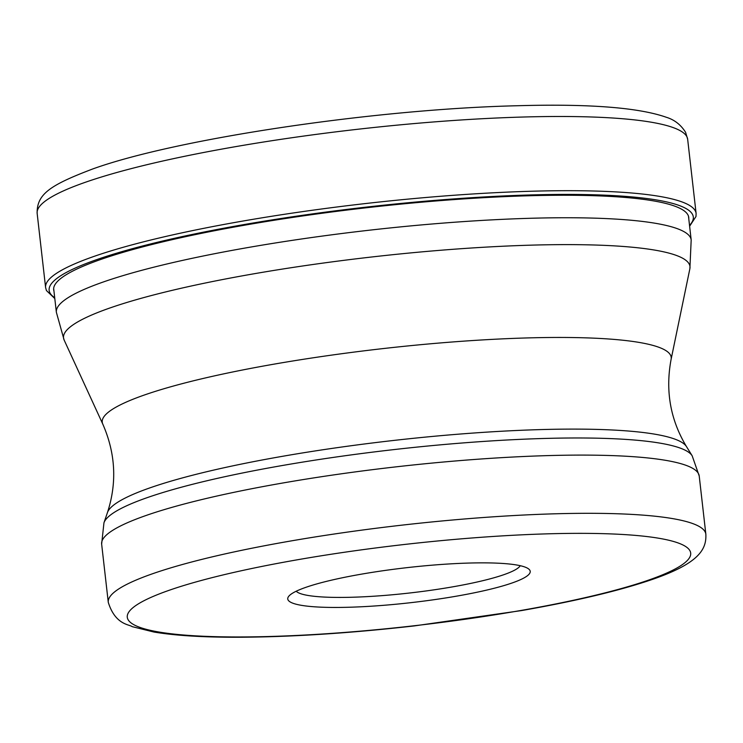 <?xml version="1.0" encoding="UTF-8"?>
<svg xmlns="http://www.w3.org/2000/svg" width="743" height="743" viewBox="0 0 743 743"><rect width="100%" height="100%" fill="white"/><g stroke="black" fill="none" stroke-linecap="round" stroke-linejoin="round"><path stroke-width="1.11" d="M53.96 291.126A319.592 46.131 -6.5 0 1 101.178 259.326A319.592 46.131 -6.5 0 1 459.973 199.17A319.592 46.131 -6.5 0 1 688.77 218.795M512.076 582.986A122.01 17.609 -6.5 0 1 368.314 606.39A122.01 17.609 -6.5 0 1 288.767 596.267A122.01 17.609 -6.5 0 1 305.902 587.323A122.01 17.609 -6.5 0 1 432.565 565.135A122.01 17.609 -6.5 0 1 528.617 568.934A122.01 17.609 -6.5 0 1 512.076 582.986M520.249 565.702A113.419 16.374 -6.5 0 1 503.847 574.692A113.419 16.374 -6.5 0 1 384.01 595.477A113.419 16.374 -6.5 0 1 296.197 591.233M37.15 213.352A327.357 47.255 -6.5 0 1 85.807 182.119A327.357 47.255 -6.5 0 1 448.828 120.812A327.357 47.255 -6.5 0 1 687.656 139.238L685.585 132.31C680.829 124.74 674.393 119.716 666.267 117.255C638.413 107.475 588.419 103.648 516.274 105.766C375.661 109.147 177.233 138.542 92.912 168.893C50.784 184.886 36.686 193.849 37.15 213.352L45.602 287.56A327.357 47.255 173.5 0 1 94.259 256.316A327.357 47.255 173.5 0 1 457.289 195.019A327.357 47.255 173.5 0 1 696.107 213.445L687.656 139.238M689.523 225.37A324.162 46.79 173.5 0 0 482.922 197.016A324.162 46.79 173.5 0 0 97.324 259.409A324.162 46.79 173.5 0 0 54.703 297.692M689.875 268.715L671.105 359.343A286.324 41.329 173.5 0 0 468.861 340.786A286.324 41.329 173.5 0 0 144.866 394.839A286.324 41.329 173.5 0 0 144.801 394.858A286.324 41.329 173.5 0 0 102.785 424.095L64.121 340.006A315.255 45.509 -6.5 0 1 110.308 307.843A315.255 45.509 -6.5 0 1 110.382 307.825A315.255 45.509 -6.5 0 1 467.115 248.292A315.255 45.509 -6.5 0 1 689.875 268.715L691.185 239.952A319.462 46.112 173.5 0 0 458.115 221.971A319.462 46.112 173.5 0 0 103.853 281.792A319.462 46.112 173.5 0 0 103.779 281.82A319.462 46.112 173.5 0 0 56.366 312.283L53.654 288.498M102.785 424.095C115.592 453.36 117.143 482.866 107.429 512.614A292.092 42.165 -6.5 0 1 150.495 487.668A292.092 42.165 -6.5 0 1 150.56 487.649A292.092 42.165 -6.5 0 1 464.895 433.671A292.092 42.165 -6.5 0 1 686.504 446.636L692.17 455.793A296.698 42.834 173.5 0 0 467.068 442.614A296.698 42.834 173.5 0 0 147.773 497.448A296.698 42.834 173.5 0 0 147.708 497.466A296.698 42.834 173.5 0 0 103.955 522.803L101.642 544.09A300.72 43.41 -6.5 0 1 146.343 515.391A300.72 43.41 -6.5 0 1 146.408 515.363A300.72 43.41 -6.5 0 1 479.885 459.072A300.72 43.41 -6.5 0 1 699.219 476.003L692.17 455.793M108.274 602.304C115.304 625.067 129.598 624.389 132.115 626.637L153.95 632.042C175.255 635.599 203.406 637.336 238.41 637.253C290.838 637.02 349.386 633.259 414.055 625.95L521.567 610.57C576.122 601.003 619.69 590.639 652.27 579.447C699.562 563.148 706.574 549.003 705.85 534.217A300.72 43.41 173.5 0 0 486.451 517.286A300.72 43.41 173.5 0 0 152.974 573.605A300.72 43.41 173.5 0 0 152.9 573.633A300.72 43.41 173.5 0 0 108.274 602.304L101.642 544.09M648.62 580.088A283.538 40.93 173.5 0 0 557.222 533.595A283.538 40.93 173.5 0 0 169.413 590.193A283.538 40.93 173.5 0 0 169.348 590.221A283.538 40.93 -6.5 0 0 260.747 636.714A283.538 40.93 -6.5 0 0 648.555 580.116A283.538 40.93 173.5 0 0 648.62 580.088M689.615 226.225L695.996 216.482L696.107 213.445M54.806 298.556L46.428 290.55L45.602 287.56M691.185 239.952L688.473 216.167M64.121 340.006L56.366 312.283M671.105 359.343C665.208 390.744 670.344 419.841 686.504 446.636M107.429 512.614L103.955 522.803M705.85 534.217L699.219 476.003"/></g></svg>
